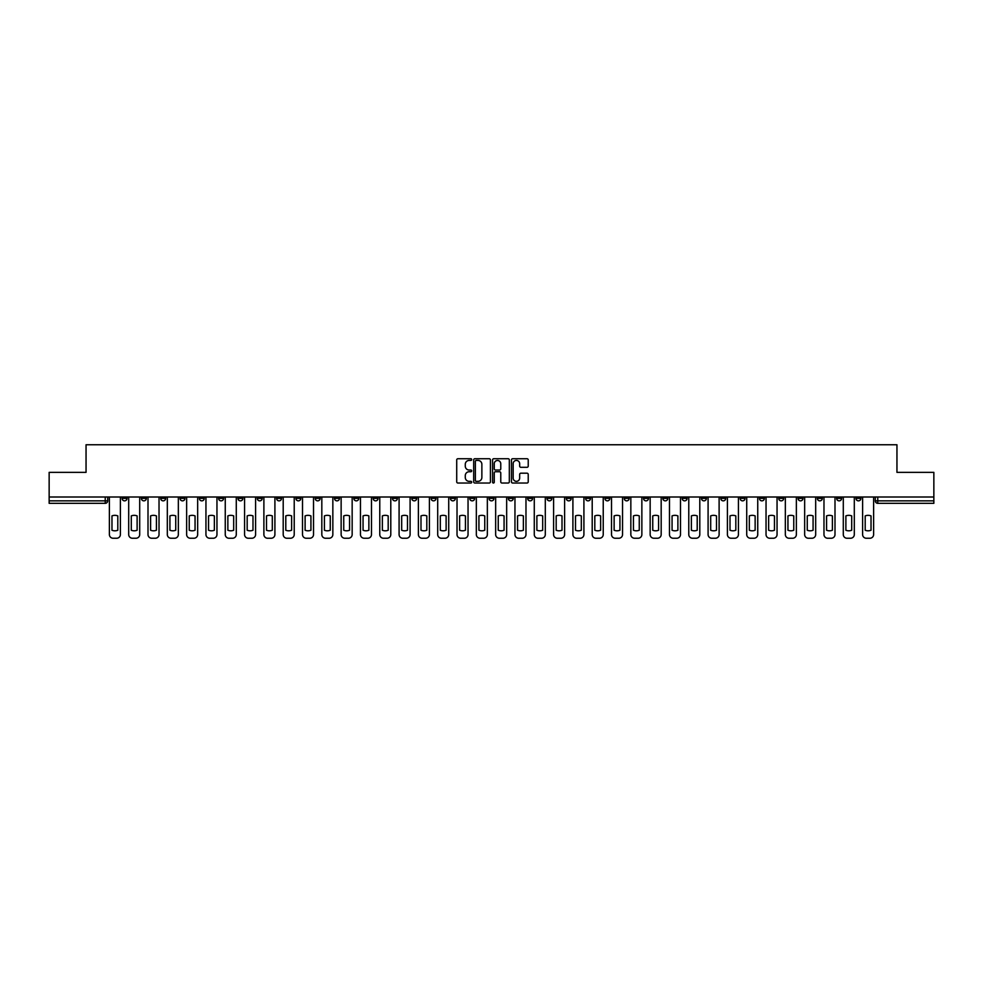<?xml version="1.0" encoding="UTF-8"?>
<svg xmlns="http://www.w3.org/2000/svg" width="983" height="983" viewBox="0 0 983 983"><rect width="100%" height="100%" fill="white"/><g stroke="black" fill="none" stroke-linecap="round" stroke-linejoin="round"><path stroke-width="1.47" d="M471.693 459.589A0.848 0.848 0 0 0 470.845 458.729L457.931 458.729A1.216 1.216 0 0 0 456.714 459.946L456.714 481.83A1.216 1.216 0 0 0 457.931 483.034L470.845 483.034A0.848 0.848 0 0 0 471.693 482.186A0.848 0.848 0 0 0 470.845 481.338L469.174 481.338A3.883 3.883 0 0 1 465.278 477.443L465.278 475.625A3.883 3.883 0 0 1 469.174 471.742L470.845 471.742A0.848 0.848 0 0 0 471.693 470.882A0.848 0.848 0 0 0 470.845 470.034L469.174 470.034A3.883 3.883 0 0 1 465.278 466.151L465.278 464.32A3.883 3.883 0 0 1 469.174 460.437L470.845 460.437A0.848 0.848 0 0 0 471.693 459.589M759.417 497.005L759.417 498.369L764.369 498.369A2.482 2.482 0 0 1 761.886 500.851A2.482 2.482 0 0 1 759.417 498.369L759.417 497.005M643.533 497.005L643.533 498.369L648.485 498.369A2.482 2.482 0 0 1 646.003 500.851A2.482 2.482 0 0 1 643.533 498.369L643.533 497.005M624.217 497.005L624.217 498.369L629.169 498.369A2.482 2.482 0 0 1 626.699 500.851A2.482 2.482 0 0 1 624.217 498.369L624.217 497.005M508.334 497.005L508.334 498.369L513.286 498.369A2.482 2.482 0 0 1 510.816 500.851A2.482 2.482 0 0 1 508.334 498.369L508.334 497.005M489.018 497.005L489.018 498.369L493.982 498.369A2.482 2.482 0 0 1 491.5 500.851A2.482 2.482 0 0 1 489.018 498.369L489.018 497.005M469.714 497.005L469.714 498.369L474.666 498.369A2.482 2.482 0 0 1 472.184 500.851A2.482 2.482 0 0 1 469.714 498.369L469.714 497.005M431.082 497.005L431.082 498.369L436.034 498.369A2.482 2.482 0 0 1 433.564 500.851A2.482 2.482 0 0 1 431.082 498.369L431.082 497.005M392.463 498.369L392.463 497.005L392.463 498.369A2.482 2.482 0 0 0 394.933 500.851A2.482 2.482 0 0 1 392.463 498.369L397.415 498.369A2.482 2.482 0 0 1 394.933 500.851A2.482 2.482 0 0 0 397.415 498.369L397.415 497.005L397.415 498.369M373.147 498.369L373.147 497.005L373.147 498.369A2.482 2.482 0 0 0 375.617 500.851A2.482 2.482 0 0 1 373.147 498.369L378.099 498.369A2.482 2.482 0 0 1 375.617 500.851M353.831 498.369L353.831 497.005L353.831 498.369A2.482 2.482 0 0 0 356.301 500.851A2.482 2.482 0 0 1 353.831 498.369L358.783 498.369A2.482 2.482 0 0 1 356.301 500.851A2.482 2.482 0 0 0 358.783 498.369L358.783 497.005L358.783 498.369M334.515 497.005L334.515 498.369L339.467 498.369A2.482 2.482 0 0 1 336.997 500.851A2.482 2.482 0 0 1 334.515 498.369L334.515 497.005M315.199 497.005L315.199 498.369L320.151 498.369A2.482 2.482 0 0 1 317.681 500.851A2.482 2.482 0 0 1 315.199 498.369L315.199 497.005M295.895 497.005L295.895 498.369L300.847 498.369A2.482 2.482 0 0 1 298.365 500.851A2.482 2.482 0 0 1 295.895 498.369L295.895 497.005M276.579 498.369L276.579 497.005L276.579 498.369A2.482 2.482 0 0 0 279.049 500.851A2.482 2.482 0 0 1 276.579 498.369L281.531 498.369A2.482 2.482 0 0 1 279.049 500.851M237.947 498.369L237.947 497.005L237.947 498.369A2.482 2.482 0 0 0 240.43 500.851A2.482 2.482 0 0 1 237.947 498.369L242.899 498.369A2.482 2.482 0 0 1 240.43 500.851A2.482 2.482 0 0 0 242.899 498.369L242.899 497.005L242.899 498.369M218.631 498.369L218.631 497.005L218.631 498.369A2.482 2.482 0 0 0 221.114 500.851A2.482 2.482 0 0 1 218.631 498.369L223.583 498.369A2.482 2.482 0 0 1 221.114 500.851A2.482 2.482 0 0 0 223.583 498.369L223.583 497.005L223.583 498.369M199.328 498.369L199.328 497.005L199.328 498.369A2.482 2.482 0 0 0 201.798 500.851A2.482 2.482 0 0 1 199.328 498.369L204.28 498.369A2.482 2.482 0 0 1 201.798 500.851A2.482 2.482 0 0 0 204.28 498.369L204.28 497.005L204.28 498.369M180.012 498.369L180.012 497.005L180.012 498.369A2.482 2.482 0 0 0 182.482 500.851A2.482 2.482 0 0 1 180.012 498.369L184.964 498.369A2.482 2.482 0 0 1 182.482 500.851M160.696 498.369L160.696 497.005L160.696 498.369A2.482 2.482 0 0 0 163.178 500.851A2.482 2.482 0 0 1 160.696 498.369L165.648 498.369A2.482 2.482 0 0 1 163.178 500.851A2.482 2.482 0 0 0 165.648 498.369L165.648 497.005L165.648 498.369M141.38 498.369L141.38 497.005L141.38 498.369A2.482 2.482 0 0 0 143.862 500.851A2.482 2.482 0 0 1 141.38 498.369L146.332 498.369A2.482 2.482 0 0 1 143.862 500.851A2.482 2.482 0 0 0 146.332 498.369L146.332 497.005L146.332 498.369M527.011 467.306A1.216 1.216 0 0 0 528.227 466.089L528.227 459.946A1.216 1.216 0 0 0 527.011 458.729L512.671 458.729A1.216 1.216 0 0 0 511.455 459.946L511.455 481.83A1.216 1.216 0 0 0 512.671 483.034L527.011 483.034A1.216 1.216 0 0 0 528.227 481.83L528.227 474.408A1.216 1.216 0 0 0 527.011 473.192L520.879 473.192A1.216 1.216 0 0 0 519.663 474.408L519.663 478.082A3.256 3.256 0 0 1 516.407 481.338A3.256 3.256 0 0 1 513.163 478.082L513.163 463.681A3.256 3.256 0 0 1 516.407 460.437A3.256 3.256 0 0 1 519.663 463.681L519.663 466.089A1.216 1.216 0 0 0 520.879 467.306L527.011 467.306M49.15 497.005L49.15 472.368L86.049 472.368L86.049 444.758L896.951 444.758L896.951 472.368L933.85 472.368L933.85 497.005L49.15 497.005L49.15 500.851L107.712 500.851L107.712 497.005L107.712 500.851A2.482 2.482 0 0 1 105.23 503.321L49.15 503.321L49.15 500.851M490.431 459.946A1.216 1.216 0 0 0 489.227 458.729L474.887 458.729A1.216 1.216 0 0 0 473.671 459.946L473.671 481.83A1.216 1.216 0 0 0 474.887 483.034L489.227 483.034A1.216 1.216 0 0 0 490.431 481.83L490.431 459.946M493.773 458.729L508.113 458.729A1.216 1.216 0 0 1 509.329 459.946L509.329 481.83A1.216 1.216 0 0 1 508.113 483.034L501.981 483.034A1.216 1.216 0 0 1 500.765 481.83L500.765 472.958A1.216 1.216 0 0 0 499.548 471.742L495.481 471.742A1.216 1.216 0 0 0 494.265 472.958L494.265 482.186A0.848 0.848 0 0 1 493.417 483.034A0.848 0.848 0 0 1 492.569 482.186L492.569 459.946A1.216 1.216 0 0 1 493.773 458.729M875.288 497.005L875.288 500.851L933.85 500.851L933.85 503.321L877.77 503.321A2.482 2.482 0 0 1 875.288 500.851A2.482 2.482 0 0 0 877.77 503.321L877.77 497.005M933.85 497.005L933.85 500.851M860.924 498.369L860.924 497.005L860.924 498.369A2.482 2.482 0 0 1 858.454 500.851A2.482 2.482 0 0 1 855.972 498.369L860.924 498.369A2.482 2.482 0 0 1 858.454 500.851M855.972 497.005L855.972 498.369M841.62 497.005L841.62 498.369A2.482 2.482 0 0 1 839.138 500.851A2.482 2.482 0 0 1 836.668 498.369A2.482 2.482 0 0 0 839.138 500.851M836.668 497.005L836.668 498.369L841.62 498.369M822.304 497.005L822.304 498.369A2.482 2.482 0 0 1 819.822 500.851A2.482 2.482 0 0 1 817.352 498.369L822.304 498.369A2.482 2.482 0 0 1 819.822 500.851M817.352 497.005L817.352 498.369M802.988 497.005L802.988 498.369A2.482 2.482 0 0 1 800.518 500.851A2.482 2.482 0 0 1 798.036 498.369A2.482 2.482 0 0 0 800.518 500.851M798.036 497.005L798.036 498.369L802.988 498.369M783.672 497.005L783.672 498.369A2.482 2.482 0 0 1 781.202 500.851A2.482 2.482 0 0 1 778.72 498.369L783.672 498.369M778.72 497.005L778.72 498.369M764.369 497.005L764.369 498.369A2.482 2.482 0 0 1 761.886 500.851M745.053 497.005L745.053 498.369A2.482 2.482 0 0 1 742.57 500.851A2.482 2.482 0 0 1 740.101 498.369L745.053 498.369M740.101 497.005L740.101 498.369M725.737 497.005L725.737 498.369A2.482 2.482 0 0 1 723.255 500.851A2.482 2.482 0 0 1 720.785 498.369L725.737 498.369M720.785 497.005L720.785 498.369M706.421 497.005L706.421 498.369A2.482 2.482 0 0 1 703.951 500.851A2.482 2.482 0 0 1 701.469 498.369A2.482 2.482 0 0 0 703.951 500.851M701.469 497.005L701.469 498.369L706.421 498.369M687.105 497.005L687.105 498.369A2.482 2.482 0 0 1 684.635 500.851A2.482 2.482 0 0 1 682.153 498.369L687.105 498.369M682.153 497.005L682.153 498.369M667.801 497.005L667.801 498.369A2.482 2.482 0 0 1 665.319 500.851A2.482 2.482 0 0 1 662.849 498.369L667.801 498.369M662.849 497.005L662.849 498.369M648.485 497.005L648.485 498.369M629.169 497.005L629.169 498.369L629.169 497.005M609.853 497.005L609.853 498.369A2.482 2.482 0 0 1 607.383 500.851A2.482 2.482 0 0 1 604.901 498.369L609.853 498.369M604.901 497.005L604.901 498.369M590.537 497.005L590.537 498.369A2.482 2.482 0 0 1 588.067 500.851A2.482 2.482 0 0 1 585.585 498.369L590.537 498.369M585.585 497.005L585.585 498.369M571.234 497.005L571.234 498.369A2.482 2.482 0 0 1 568.752 500.851A2.482 2.482 0 0 1 566.282 498.369L571.234 498.369M566.282 497.005L566.282 498.369M551.918 497.005L551.918 498.369A2.482 2.482 0 0 1 549.436 500.851A2.482 2.482 0 0 1 546.966 498.369L551.918 498.369M546.966 497.005L546.966 498.369M532.602 497.005L532.602 498.369A2.482 2.482 0 0 1 530.132 500.851A2.482 2.482 0 0 1 527.65 498.369L532.602 498.369M527.65 497.005L527.65 498.369M513.286 497.005L513.286 498.369A2.482 2.482 0 0 1 510.816 500.851M493.982 497.005L493.982 498.369M474.666 498.369L474.666 497.005L474.666 498.369A2.482 2.482 0 0 1 472.184 500.851M455.35 497.005L455.35 498.369A2.482 2.482 0 0 1 452.868 500.851A2.482 2.482 0 0 1 450.398 498.369A2.482 2.482 0 0 0 452.868 500.851A2.482 2.482 0 0 0 455.35 498.369L450.398 498.369L450.398 497.005M436.034 498.369L436.034 497.005L436.034 498.369A2.482 2.482 0 0 1 433.564 500.851M416.718 497.005L416.718 498.369A2.482 2.482 0 0 1 414.248 500.851A2.482 2.482 0 0 1 411.766 498.369A2.482 2.482 0 0 0 414.248 500.851M411.766 497.005L411.766 498.369L416.718 498.369M378.099 497.005L378.099 498.369L378.099 497.005M339.467 498.369L339.467 497.005L339.467 498.369A2.482 2.482 0 0 1 336.997 500.851M320.151 498.369L320.151 497.005L320.151 498.369A2.482 2.482 0 0 1 317.681 500.851M300.847 498.369L300.847 497.005L300.847 498.369A2.482 2.482 0 0 1 298.365 500.851M281.531 497.005L281.531 498.369L281.531 497.005M262.215 498.369L262.215 497.005L262.215 498.369A2.482 2.482 0 0 1 259.745 500.851A2.482 2.482 0 0 1 257.263 498.369L262.215 498.369A2.482 2.482 0 0 1 259.745 500.851M257.263 497.005L257.263 498.369M184.964 497.005L184.964 498.369L184.964 497.005M127.028 497.005L127.028 498.369A2.482 2.482 0 0 1 124.546 500.851A2.482 2.482 0 0 1 122.076 498.369A2.482 2.482 0 0 0 124.546 500.851A2.482 2.482 0 0 0 127.028 498.369L127.028 497.005M122.076 497.005L122.076 498.369L127.028 498.369M105.23 497.005L105.23 503.321A2.482 2.482 0 0 0 107.712 500.851M476.214 460.437A0.848 0.848 0 0 0 475.367 461.285L475.367 480.49A0.848 0.848 0 0 0 476.214 481.338L477.984 481.338A3.883 3.883 0 0 0 481.867 477.443L481.867 464.32A3.883 3.883 0 0 0 477.984 460.437L476.214 460.437M500.765 463.743A3.256 3.256 0 0 0 497.521 460.499A3.256 3.256 0 0 0 494.265 463.743L494.265 468.817A1.216 1.216 0 0 0 495.481 470.034L499.548 470.034A1.216 1.216 0 0 0 500.765 468.817L500.765 463.743M111.976 515.903L111.976 530.242A7.741 7.741 139.8 0 0 117.8 530.242L117.8 515.903A7.741 7.741 139.8 0 0 111.976 515.903M109.383 497.005L109.383 534.519A3.711 3.711 139.8 0 0 113.094 538.242L116.682 538.242A3.711 3.711 139.8 0 0 120.393 534.519L120.393 497.005M131.292 515.903L131.292 530.242A7.741 7.741 139.8 0 0 137.116 530.242L137.116 515.903A7.741 7.741 139.8 0 0 131.292 515.903M128.699 497.005L128.699 534.519A3.711 3.711 139.8 0 0 132.41 538.242L135.998 538.242A3.711 3.711 139.8 0 0 139.709 534.519L139.709 497.005M150.608 515.903L150.608 530.242A7.741 7.741 139.8 0 0 156.42 530.242L156.42 515.903A7.741 7.741 139.8 0 0 150.608 515.903M148.003 497.005L148.003 534.519A3.711 3.711 139.8 0 0 151.726 538.242L155.314 538.242A3.711 3.711 139.8 0 0 159.025 534.519L159.025 497.005M169.924 515.903L169.924 530.242A7.741 7.741 139.8 0 0 175.736 530.242L175.736 515.903A7.741 7.741 139.8 0 0 169.924 515.903M167.319 497.005L167.319 534.519A3.711 3.711 139.8 0 0 171.03 538.242L174.63 538.242A3.711 3.711 139.8 0 0 178.341 534.519L178.341 497.005M189.24 515.903L189.24 530.242A7.741 7.741 139.8 0 0 195.052 530.242L195.052 515.903A7.741 7.741 139.8 0 0 189.24 515.903M186.635 497.005L186.635 534.519A3.711 3.711 139.8 0 0 190.346 538.242L193.934 538.242A3.711 3.711 139.8 0 0 197.657 534.519L197.657 497.005M208.543 515.903L208.543 530.242A7.741 7.741 139.8 0 0 214.368 530.242L214.368 515.903A7.741 7.741 139.8 0 0 208.543 515.903M205.951 497.005L205.951 534.519A3.711 3.711 139.8 0 0 209.662 538.242L213.25 538.242A3.711 3.711 139.8 0 0 216.96 534.519L216.96 497.005M227.859 515.903L227.859 530.242A7.741 7.741 139.8 0 0 233.684 530.242L233.684 515.903A7.741 7.741 139.8 0 0 227.859 515.903M225.254 497.005L225.254 534.519A3.711 3.711 139.8 0 0 228.978 538.242L232.566 538.242A3.711 3.711 139.8 0 0 236.276 534.519L236.276 497.005M247.175 515.903L247.175 530.242A7.741 7.741 139.8 0 0 252.987 530.242L252.987 515.903A7.741 7.741 139.8 0 0 247.175 515.903M244.57 497.005L244.57 534.519A3.711 3.711 139.8 0 0 248.294 538.242L251.881 538.242A3.711 3.711 139.8 0 0 255.592 534.519L255.592 497.005M266.491 515.903L266.491 530.242A7.741 7.741 139.8 0 0 272.303 530.242L272.303 515.903A7.741 7.741 139.8 0 0 266.491 515.903M263.886 497.005L263.886 534.519A3.711 3.711 139.8 0 0 267.597 538.242L271.197 538.242A3.711 3.711 139.8 0 0 274.908 534.519L274.908 497.005M285.795 515.903L285.795 530.242A7.741 7.741 139.8 0 0 291.619 530.242L291.619 515.903A7.741 7.741 139.8 0 0 285.795 515.903M283.202 497.005L283.202 534.519A3.711 3.711 139.8 0 0 286.913 538.242L290.501 538.242A3.711 3.711 139.8 0 0 294.224 534.519L294.224 497.005M305.111 515.903L305.111 530.242A7.741 7.741 139.8 0 0 310.935 530.242L310.935 515.903A7.741 7.741 139.8 0 0 305.111 515.903M302.518 497.005L302.518 534.519A3.711 3.711 139.8 0 0 306.229 538.242L309.817 538.242A3.711 3.711 139.8 0 0 313.528 534.519L313.528 497.005M324.427 515.903L324.427 530.242A7.741 7.741 139.8 0 0 330.251 530.242L330.251 515.903A7.741 7.741 139.8 0 0 324.427 515.903M321.822 497.005L321.822 534.519A3.711 3.711 139.8 0 0 325.545 538.242L329.133 538.242A3.711 3.711 139.8 0 0 332.844 534.519L332.844 497.005M343.743 515.903L343.743 530.242A7.741 7.741 139.8 0 0 349.555 530.242L349.555 515.903A7.741 7.741 139.8 0 0 343.743 515.903M341.138 497.005L341.138 534.519A3.711 3.711 139.8 0 0 344.849 538.242L348.449 538.242A3.711 3.711 139.8 0 0 352.16 534.519L352.16 497.005M363.059 515.903L363.059 530.242A7.741 7.741 139.8 0 0 368.871 530.242L368.871 515.903A7.741 7.741 139.8 0 0 363.059 515.903M360.454 497.005L360.454 534.519A3.711 3.711 139.8 0 0 364.165 538.242L367.753 538.242A3.711 3.711 139.8 0 0 371.476 534.519L371.476 497.005M382.362 515.903L382.362 530.242A7.741 7.741 139.8 0 0 388.187 530.242L388.187 515.903A7.741 7.741 139.8 0 0 382.362 515.903M379.77 497.005L379.77 534.519A3.711 3.711 139.8 0 0 383.481 538.242L387.069 538.242A3.711 3.711 139.8 0 0 390.792 534.519L390.792 497.005M401.678 515.903L401.678 530.242A7.741 7.741 139.8 0 0 407.503 530.242L407.503 515.903A7.741 7.741 139.8 0 0 401.678 515.903M399.086 497.005L399.086 534.519A3.711 3.711 139.8 0 0 402.797 538.242L406.384 538.242A3.711 3.711 139.8 0 0 410.095 534.519L410.095 497.005M420.994 515.903L420.994 530.242A7.741 7.741 139.8 0 0 426.819 530.242L426.819 515.903A7.741 7.741 139.8 0 0 420.994 515.903M418.389 497.005L418.389 534.519A3.711 3.711 139.8 0 0 422.112 538.242L425.7 538.242A3.711 3.711 139.8 0 0 429.411 534.519L429.411 497.005M440.31 515.903L440.31 530.242A7.741 7.741 139.8 0 0 446.122 530.242L446.122 515.903A7.741 7.741 139.8 0 0 440.31 515.903M437.705 497.005L437.705 534.519A3.711 3.711 139.8 0 0 441.416 538.242L445.016 538.242A3.711 3.711 139.8 0 0 448.727 534.519L448.727 497.005M459.626 515.903L459.626 530.242A7.741 7.741 139.8 0 0 465.438 530.242L465.438 515.903A7.741 7.741 139.8 0 0 459.626 515.903M457.021 497.005L457.021 534.519A3.711 3.711 139.8 0 0 460.732 538.242L464.32 538.242A3.711 3.711 139.8 0 0 468.043 534.519L468.043 497.005M478.93 515.903L478.93 530.242A7.741 7.741 139.8 0 0 484.754 530.242L484.754 515.903A7.741 7.741 139.8 0 0 478.93 515.903M476.337 497.005L476.337 534.519A3.711 3.711 139.8 0 0 480.048 538.242L483.636 538.242A3.711 3.711 139.8 0 0 487.347 534.519L487.347 497.005M498.246 515.903L498.246 530.242A7.741 7.741 139.8 0 0 504.07 530.242L504.07 515.903A7.741 7.741 139.8 0 0 498.246 515.903M495.653 497.005L495.653 534.519A3.711 3.711 139.8 0 0 499.364 538.242L502.952 538.242A3.711 3.711 139.8 0 0 506.663 534.519L506.663 497.005M517.562 515.903L517.562 530.242A7.741 7.741 139.8 0 0 523.374 530.242L523.374 515.903A7.741 7.741 139.8 0 0 517.562 515.903M514.957 497.005L514.957 534.519A3.711 3.711 139.8 0 0 518.68 538.242L522.268 538.242A3.711 3.711 139.8 0 0 525.979 534.519L525.979 497.005M536.878 515.903L536.878 530.242A7.741 7.741 139.8 0 0 542.69 530.242L542.69 515.903A7.741 7.741 139.8 0 0 536.878 515.903M534.273 497.005L534.273 534.519A3.711 3.711 139.8 0 0 537.984 538.242L541.584 538.242A3.711 3.711 139.8 0 0 545.295 534.519L545.295 497.005M556.181 515.903L556.181 530.242A7.741 7.741 139.8 0 0 562.006 530.242L562.006 515.903A7.741 7.741 139.8 0 0 556.181 515.903M553.589 497.005L553.589 534.519A3.711 3.711 139.8 0 0 557.3 538.242L560.888 538.242A3.711 3.711 139.8 0 0 564.611 534.519L564.611 497.005M575.497 515.903L575.497 530.242A7.741 7.741 139.8 0 0 581.322 530.242L581.322 515.903A7.741 7.741 139.8 0 0 575.497 515.903M572.905 497.005L572.905 534.519A3.711 3.711 139.8 0 0 576.616 538.242L580.203 538.242A3.711 3.711 139.8 0 0 583.914 534.519L583.914 497.005M594.813 515.903L594.813 530.242A7.741 7.741 139.8 0 0 600.638 530.242L600.638 515.903A7.741 7.741 139.8 0 0 594.813 515.903M592.208 497.005L592.208 534.519A3.711 3.711 139.8 0 0 595.931 538.242L599.519 538.242A3.711 3.711 139.8 0 0 603.23 534.519L603.23 497.005M614.129 515.903L614.129 530.242A7.741 7.741 139.8 0 0 619.941 530.242L619.941 515.903A7.741 7.741 139.8 0 0 614.129 515.903M611.524 497.005L611.524 534.519A3.711 3.711 139.8 0 0 615.247 538.242L618.835 538.242A3.711 3.711 139.8 0 0 622.546 534.519L622.546 497.005M633.445 515.903L633.445 530.242A7.741 7.741 139.8 0 0 639.257 530.242L639.257 515.903A7.741 7.741 139.8 0 0 633.445 515.903M630.84 497.005L630.84 534.519A3.711 3.711 139.8 0 0 634.551 538.242L638.151 538.242A3.711 3.711 139.8 0 0 641.862 534.519L641.862 497.005M652.749 515.903L652.749 530.242A7.741 7.741 139.8 0 0 658.573 530.242L658.573 515.903A7.741 7.741 139.8 0 0 652.749 515.903M650.156 497.005L650.156 534.519A3.711 3.711 139.8 0 0 653.867 538.242L657.455 538.242A3.711 3.711 139.8 0 0 661.178 534.519L661.178 497.005M672.065 515.903L672.065 530.242A7.741 7.741 139.8 0 0 677.889 530.242L677.889 515.903A7.741 7.741 139.8 0 0 672.065 515.903M669.472 497.005L669.472 534.519A3.711 3.711 139.8 0 0 673.183 538.242L676.771 538.242A3.711 3.711 139.8 0 0 680.482 534.519L680.482 497.005M691.381 515.903L691.381 530.242A7.741 7.741 139.8 0 0 697.205 530.242L697.205 515.903A7.741 7.741 139.8 0 0 691.381 515.903M688.776 497.005L688.776 534.519A3.711 3.711 139.8 0 0 692.499 538.242L696.087 538.242A3.711 3.711 139.8 0 0 699.798 534.519L699.798 497.005M710.697 515.903L710.697 530.242A7.741 7.741 139.8 0 0 716.509 530.242L716.509 515.903A7.741 7.741 139.8 0 0 710.697 515.903M708.092 497.005L708.092 534.519A3.711 3.711 139.8 0 0 711.803 538.242L715.403 538.242A3.711 3.711 139.8 0 0 719.114 534.519L719.114 497.005M730.013 515.903L730.013 530.242A7.741 7.741 139.8 0 0 735.825 530.242L735.825 515.903A7.741 7.741 139.8 0 0 730.013 515.903M727.408 497.005L727.408 534.519A3.711 3.711 139.8 0 0 731.119 538.242L734.706 538.242A3.711 3.711 139.8 0 0 738.43 534.519L738.43 497.005M749.316 515.903L749.316 530.242A7.741 7.741 139.8 0 0 755.141 530.242L755.141 515.903A7.741 7.741 139.8 0 0 749.316 515.903M746.724 497.005L746.724 534.519A3.711 3.711 139.8 0 0 750.434 538.242L754.022 538.242A3.711 3.711 139.8 0 0 757.746 534.519L757.746 497.005M768.632 515.903L768.632 530.242A7.741 7.741 139.8 0 0 774.457 530.242L774.457 515.903A7.741 7.741 139.8 0 0 768.632 515.903M766.04 497.005L766.04 534.519A3.711 3.711 139.8 0 0 769.75 538.242L773.338 538.242A3.711 3.711 139.8 0 0 777.049 534.519L777.049 497.005M787.948 515.903L787.948 530.242A7.741 7.741 139.8 0 0 793.76 530.242L793.76 515.903A7.741 7.741 139.8 0 0 787.948 515.903M785.343 497.005L785.343 534.519A3.711 3.711 139.8 0 0 789.066 538.242L792.654 538.242A3.711 3.711 139.8 0 0 796.365 534.519L796.365 497.005M807.264 515.903L807.264 530.242A7.741 7.741 139.8 0 0 813.076 530.242L813.076 515.903A7.741 7.741 139.8 0 0 807.264 515.903M804.659 497.005L804.659 534.519A3.711 3.711 139.8 0 0 808.37 538.242L811.97 538.242A3.711 3.711 139.8 0 0 815.681 534.519L815.681 497.005M826.58 515.903L826.58 530.242A7.741 7.741 139.8 0 0 832.392 530.242L832.392 515.903A7.741 7.741 139.8 0 0 826.58 515.903M823.975 497.005L823.975 534.519A3.711 3.711 139.8 0 0 827.686 538.242L831.274 538.242A3.711 3.711 139.8 0 0 834.997 534.519L834.997 497.005M845.884 515.903L845.884 530.242A7.741 7.741 139.8 0 0 851.708 530.242L851.708 515.903A7.741 7.741 139.8 0 0 845.884 515.903M843.291 497.005L843.291 534.519A3.711 3.711 139.8 0 0 847.002 538.242L850.59 538.242A3.711 3.711 139.8 0 0 854.301 534.519L854.301 497.005M865.2 515.903L865.2 530.242A7.741 7.741 139.8 0 0 871.024 530.242L871.024 515.903A7.741 7.741 139.8 0 0 865.2 515.903M862.607 497.005L862.607 534.519A3.711 3.711 139.8 0 0 866.318 538.242L869.906 538.242A3.711 3.711 139.8 0 0 873.617 534.519L873.617 497.005"/></g></svg>
